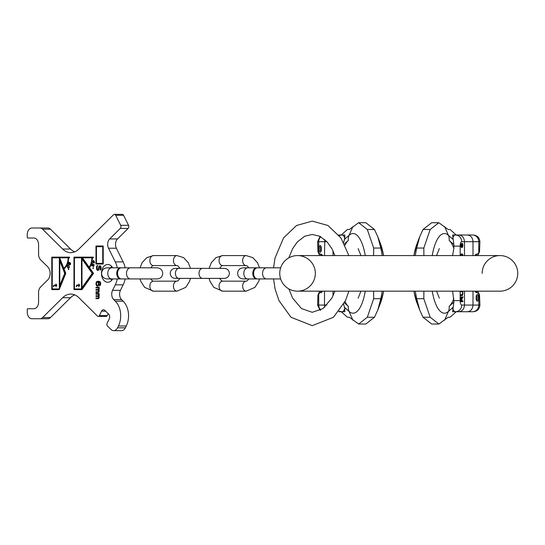 <?xml version="1.0" encoding="UTF-8"?>
<svg xmlns="http://www.w3.org/2000/svg" width="545" height="545" viewBox="0 0 545 545"><rect width="100%" height="100%" fill="white"/><g stroke="black" fill="none" stroke-linecap="round" stroke-linejoin="round"><path stroke-width="0.82" d="M517.75 273.372A17.794 17.794 0 0 1 499.956 291.166A17.794 17.794 0 0 0 517.75 273.372A17.794 17.794 0 0 1 499.956 291.166A17.794 17.794 0 0 0 517.75 273.372A17.794 17.794 0 0 0 499.956 255.578A17.794 17.794 0 0 1 517.75 273.372A17.794 17.794 0 0 0 499.956 255.578L297.543 255.578A17.794 17.794 0 0 0 279.748 273.372A17.794 17.794 0 0 0 297.543 291.166A17.794 17.794 0 0 0 315.337 273.372A17.794 17.794 0 0 0 297.543 255.578A17.794 17.794 0 0 0 279.748 273.372A17.794 17.794 0 0 0 297.543 291.166A17.794 17.794 0 0 0 315.337 273.372M482.161 273.372A17.794 17.794 0 0 1 499.956 255.578M343.677 304.335L344.767 308.504L344.862 311.74L342.083 311.74A11.125 3.801 -90 0 0 344.767 308.504M339.317 311.059A6.676 6.268 90 0 0 342.083 311.74L338.779 311.74L341.265 311.74L347.424 317.245L349.325 317.245L358.658 324.037L367.323 317.245L373.666 298.701L373.611 291.166M367.323 317.245L374.469 317.245L365.811 324.037L358.658 324.037M373.611 255.578L373.666 248.043L367.323 229.5L358.658 222.714L349.325 229.5L347.424 229.5L341.265 235.004L338.779 235.004L344.862 235.004L344.767 238.247L343.677 242.416M382.243 255.578L380.812 248.043L373.666 248.043M374.469 317.245L377.767 310.071L380.812 298.701L373.666 298.701M380.812 298.701L382.243 291.166M380.812 248.043L377.767 236.68L374.469 229.5L365.811 222.714L358.658 222.714M374.469 229.5L367.323 229.5M333.015 295.86L333.015 291.166M333.015 255.578L333.015 250.891M334.61 291.166L334.678 291.861M324.786 239.589L324.5 255.578M319.697 255.578L317.967 251.749L318.716 252.948L320.385 254.174L321.421 254.174L322.633 255.578M320.242 252.24A3.338 1.145 -90 0 0 321.38 248.908A3.338 1.145 -90 0 0 320.242 245.57A3.338 1.145 -90 0 0 319.097 248.908A3.338 1.145 -90 0 0 320.242 252.24M322.633 291.166L321.421 292.57L320.385 292.57L318.716 293.796L317.967 295.002L317.592 305.071L324.5 305.071L324.5 291.166M324.786 307.155L324.5 305.071L326.925 305.071M317.967 251.749L317.592 241.68L326.925 241.68M320.869 246.115A3.338 1.145 -90 0 0 320.869 251.695M432.24 255.578A39.826 13.625 -90 0 1 448.412 235.283A11.125 9.994 131.8 0 1 449.162 240.406A34.478 11.792 -90 0 1 453.835 248.37L452.588 255.578M453.835 298.381A34.478 11.792 -90 0 1 449.162 306.345L453.869 302.134A10.736 3.672 -90 0 1 453.835 300.622L452.588 291.166M453.835 248.37L453.835 246.122A10.736 3.672 90 0 1 453.869 244.61L452.636 235.004L455.416 235.004A11.125 3.801 90 0 0 452.738 238.247M464.483 255.578L464.483 241.68C464.095 237.566 462.208 235.345 458.822 235.004L456.233 235.004L450.075 229.5L448.174 229.5L438.841 222.714L430.175 229.5L423.833 248.043L423.887 255.578M430.175 229.5L423.029 229.5L431.695 222.714L438.841 222.714M423.887 291.166L423.833 298.701L430.175 317.245L438.841 324.037L448.174 317.245L450.075 317.245L456.233 311.74L455.416 311.74L458.822 311.74C462.208 311.406 464.095 309.178 464.483 305.071L464.483 291.166M415.256 291.166L416.687 298.701L423.833 298.701M423.029 229.5L419.732 236.68L416.687 248.043L423.833 248.043M416.687 248.043L415.256 255.578M416.687 298.701L419.732 310.071L423.029 317.245L431.695 324.037L438.841 324.037M423.029 317.245L430.175 317.245M452.738 308.504A11.125 3.801 90 0 0 455.416 311.74L452.636 311.74L453.869 302.134M461.922 300.881L461.922 298.626L462.896 297.563L462.896 296.637L461.826 297.829L461.411 296.773L460.9 297.298L460.716 301.678L462.896 301.678L462.896 300.881L460.947 300.881L461.227 297.563L461.642 300.881M460.716 291.166L460.716 291.602L462.337 291.732L462.616 292.924L462.337 294.647L460.716 294.784L460.716 295.574L462.569 295.179L462.896 292.924L462.542 291.166M462.889 255.578L462.385 253.977L461.69 253.977L461.69 255.578M461.969 255.578L461.969 254.672L462.473 254.787L462.616 255.578M460.995 255.578L461.274 253.977L460.716 255.578M461.826 243.588L461.738 246.94L460.995 246.129L461.227 243.588L460.716 245.202L460.9 246.824L461.642 247.512L462.521 247.164L462.896 245.666L462.705 243.935L462.289 243.356L461.826 243.588M461.969 244.051L462.664 244.971L462.242 246.824L461.663 244.051M471.997 235.004L455.416 235.004A6.676 6.268 -90 0 1 461.69 241.68A4.449 1.519 90 0 0 460.171 246.129L453.835 246.129M471.997 311.74L456.233 311.74M467.344 311.74C470.73 311.406 472.617 309.178 472.999 305.071L472.999 291.166M477.802 291.166L479.532 295.002L478.782 293.796L477.113 292.57L476.085 292.57L474.872 291.166M477.263 294.504A3.338 1.145 90 0 0 476.119 297.843A3.338 1.145 90 0 0 477.263 301.181A3.338 1.145 90 0 0 478.401 297.843A3.338 1.145 90 0 0 477.263 294.504M474.872 255.578L476.085 254.174L477.113 254.174L478.782 252.948L479.532 251.749L479.907 241.68L472.999 241.68L472.999 255.578M467.344 235.004C470.73 235.345 472.617 237.566 472.999 241.68L461.69 241.68M479.532 295.002L479.907 305.071L461.69 305.071A6.676 6.268 90 0 1 455.416 311.74M476.637 300.629A3.338 1.145 90 0 0 476.637 295.056M460.716 301.678L462.412 301.678L462.412 300.881M461.547 296.902L461.09 296.902M461.738 297.298L461.077 296.923M462.896 297.563L462.412 297.175M461.642 298.401L462.412 297.563M462.249 291.67L462.065 291.166M460.716 295.574L461.901 295.445L462.249 294.709M461.669 294.784L460.716 294.784M460.716 291.602L461.669 291.602M462.296 254.672L461.69 253.977M462.705 243.935L461.935 243.486M461.56 247.484L462.705 246.824M461.227 297.563L460.832 297.563M462.569 291.2L462.085 291.2M462.753 291.732L462.337 291.732M462.753 294.647L462.337 294.647M462.569 295.179L462.085 295.179M462.385 295.445L461.901 295.445M462.569 254.093L462.085 254.093M462.753 254.556L462.269 254.556M461.274 254.672L460.832 254.672M462.521 243.588L462.037 243.588M462.521 247.164L462.037 247.164M462.289 247.396L461.806 247.396M461.227 244.167L460.872 244.167M461.227 246.708L460.872 246.708M462.106 243.935L461.69 243.935M462.106 246.824L461.704 246.824M269.939 267.813L257.512 267.813A5.559 3.931 90 0 0 253.582 273.372A5.559 3.931 90 0 0 257.512 278.931L280.641 278.931M257.117 267.84A5.559 3.931 90 0 0 256.722 267.813A5.559 3.931 90 0 0 252.791 273.372A5.559 3.931 90 0 0 256.722 278.931A5.559 3.931 90 0 0 257.117 278.904M222.592 291.166L246.183 291.166A5.007 3.536 90 0 1 242.648 286.166A5.007 3.536 90 0 1 246.183 281.159L222.592 281.159A5.007 3.536 90 0 0 219.056 286.166A5.007 3.536 90 0 0 222.592 291.166L213.858 287.378L210.009 281.349L209.103 278.379M222.592 255.578A5.007 3.536 -90 0 0 219.056 260.585A5.007 3.536 -90 0 0 222.592 265.585L246.183 265.585A5.007 3.536 -90 0 1 242.648 260.585A5.007 3.536 -90 0 1 246.183 255.578L222.592 255.578L215.956 257.642L211.29 262.724L209.103 268.372M153.39 291.166L176.982 291.166A5.007 3.536 90 0 1 173.446 286.166A5.007 3.536 90 0 1 176.982 281.159L153.39 281.159A5.007 3.536 90 0 0 149.855 286.166A5.007 3.536 90 0 0 153.39 291.166L144.65 287.378L140.801 281.349L140.031 278.931M153.39 255.578A5.007 3.536 -90 0 0 149.855 260.585A5.007 3.536 -90 0 0 153.39 265.585L176.982 265.585A5.007 3.536 -90 0 1 173.446 260.585A5.007 3.536 -90 0 1 176.982 255.578L153.39 255.578L146.755 257.642L142.088 262.724L140.031 267.813M133.886 267.813L121.46 267.813A5.559 3.931 90 0 0 117.529 273.372A5.559 3.931 90 0 0 121.46 278.931L157.198 278.931C160.577 278.604 162.43 276.751 162.757 273.372C162.43 269.993 160.577 268.14 157.198 267.813L130.425 267.813A5.559 3.931 90 0 0 126.495 273.372A5.559 3.931 90 0 0 130.425 278.931M121.072 267.84A5.559 3.931 90 0 0 120.677 267.813A5.559 3.931 90 0 0 116.746 273.372A5.559 3.931 90 0 0 120.677 278.931A5.559 3.931 90 0 0 121.072 278.904M59.807 258.201L59.807 260.96L60.277 260.96L65.189 273.372L60.277 285.403L59.807 285.403L59.807 260.96L64.719 273.372L59.807 285.403L59.807 288.067M52.259 257.805L59.337 257.805L59.337 288.945L52.259 288.945L52.259 257.138L69.556 257.138L69.556 257.805L68.615 257.805A12.01 8.495 90 0 1 64.269 268.29L63.792 268.29A12.01 8.495 -90 0 0 68.145 257.805L68.615 257.805A12.678 8.965 -90 0 1 64.024 268.869L65.809 273.372L59.18 289.613L51.789 289.613L51.789 257.138L69.556 257.138M53.771 286.602L54.023 285.675L55.781 285.56L56.115 286.834L56.115 285.56L56.782 285.56L56.782 284.974L56.115 284.974L56.115 284.047L55.781 284.974L53.771 285.205L53.437 286.602M63.792 268.29L59.65 257.805L68.145 257.805M81.512 257.805L81.982 257.805L81.982 259.025L82.459 259.025L92.67 273.372L82.459 287.733L81.982 287.733L81.982 259.025L92.2 273.372L81.982 287.733L81.982 288.945L74.433 288.945L74.433 257.805L81.512 257.805L81.512 288.945M76.593 286.602L76.845 285.675L78.603 285.56L78.936 286.834L78.936 285.56L79.604 285.56L79.604 284.974L78.936 284.974L78.936 284.047L78.603 284.974L76.593 285.205L76.259 286.602M91.894 257.805A13.346 9.435 -90 0 1 89.148 267.207L82.459 257.805L93.311 257.805L93.311 257.138L74.433 257.138L74.433 257.805M93.604 260.864L94.319 262.336L93.399 262.009L93.917 260.864M69.072 264.325L68.52 263.616L68.915 262.649L69.597 263.283L69.072 264.325L69.706 264.025L69.78 262.86L70.346 263.501L69.733 265.02L70.632 263.821L70.271 262.853L69.031 262.261L68.309 263.944L68.861 264.652L69.542 264.325M68.786 266.055L69.126 267.091L68.67 267.738L67.75 267.227L67.416 266.192L67.866 265.544L69.126 266.055M96.451 263.364L96.451 246.681L102.746 246.681L102.746 263.364L96.451 263.364L96.451 264.032L103.216 264.032L103.216 246.013L95.981 246.013L95.981 264.032L103.216 264.032M97.991 285.328L97.085 285.328L96.588 284.633L96.485 283.243L97.085 282.133L97.991 282.133L98.495 283.243L97.991 285.328L98.461 285.328L97.691 285.471M39.914 228.001L47.783 228.001A6.676 4.721 90 0 1 50.487 229.207L42.626 229.207A6.676 4.721 -90 0 0 39.914 228.001L31.971 228.001A6.676 4.721 -90 0 0 27.25 234.67L27.25 237.341A0.668 0.47 -90 0 0 27.72 238.008L33.858 238.008A6.676 4.721 90 0 1 38.572 244.678L38.572 254.304A6.676 4.721 -90 0 0 40.589 259.774L47.701 266.812A8.005 5.661 90 0 1 47.701 279.932L40.589 286.977A6.676 4.721 -90 0 0 38.572 292.44L38.572 302.066A6.676 4.721 90 0 1 33.858 308.743L27.72 308.743A0.668 0.47 -90 0 0 27.25 309.41L27.25 312.074A6.676 4.721 -90 0 0 31.971 318.75L39.914 318.75A6.676 4.721 -90 0 0 42.626 317.544L62.655 297.706A20.022 14.156 90 0 1 70.775 294.082A20.022 14.156 90 0 1 78.896 297.706L97.419 316.052A2.003 1.417 -90 0 0 98.229 316.413A2.003 1.417 -90 0 0 99.394 315.562L101.554 311.188A3.338 2.357 90 0 1 103.489 309.764A3.338 2.357 90 0 1 104.844 310.364L108.707 314.192A3.338 2.357 90 0 1 109.286 318.839L107.12 323.212A2.003 1.417 -90 0 0 107.467 325.999L110.948 329.446A6.676 4.721 -90 0 0 113.653 330.651A6.676 4.721 -90 0 0 117.522 327.811L118.422 325.985A17.794 12.583 -90 0 0 115.329 301.201L113.728 299.614A6.676 4.721 90 0 1 112.57 290.322L120.431 290.322A6.676 4.721 -90 0 0 121.59 299.614L123.197 301.201A17.794 12.583 90 0 1 126.283 325.985L125.384 327.811A6.676 4.721 90 0 1 121.521 330.651L113.653 330.651M42.626 229.207L62.655 249.045L70.523 249.045A20.022 14.156 -90 0 0 74.706 251.872M114.43 214.349L122.291 214.349A2.228 1.574 90 0 1 123.579 215.295L115.717 215.295A2.228 1.574 -90 0 0 114.43 214.349A2.228 1.574 -90 0 0 113.523 214.75L78.896 249.045A20.022 14.156 90 0 1 70.775 252.662A20.022 14.156 90 0 1 62.655 249.045M115.717 215.295L120.677 225.317L128.538 225.317A2.228 1.574 90 0 1 128.157 228.416L117.536 238.935A6.676 4.721 -90 0 0 116.371 248.227L123.143 261.893A20.022 14.156 90 0 1 125.146 267.813M117.277 267.813A20.022 14.156 90 0 0 115.274 261.893L108.51 248.227A6.676 4.721 90 0 1 109.668 238.935L120.288 228.416A2.228 1.574 -90 0 0 120.677 225.317M117.277 278.931A20.022 14.156 90 0 1 115.274 284.858L112.57 290.322M112.679 278.931A8.897 6.288 90 0 1 107.767 282.269A8.897 6.288 90 0 1 101.479 273.372A8.897 6.288 90 0 1 107.767 264.475A8.897 6.288 90 0 1 112.679 267.813M93.311 257.138L73.963 257.138L73.963 289.613L81.982 289.613L93.536 273.372L89.482 267.677A14.013 9.905 -90 0 0 92.364 257.805A13.346 9.435 90 0 1 89.625 267.207L89.148 267.207M94.707 262.479L93.393 260.285L93.106 261.9L92.425 261.661L92.35 262.063L93.032 262.309L93.202 263.085L93.324 262.411L94.639 262.881L94.707 262.479M92.868 264.366L92.602 265.579L92.023 265.633L91.839 264.727L92.616 263.644L92.146 263.698L91.574 265.313L92.316 266.076L93.134 264.4L93.849 264.911L93.433 266.873L94.19 264.761L93.345 264.4M68.97 265.817L68.002 265.163L67.178 266.042L67.389 267.2L68.534 268.12L69.358 267.241L68.97 265.817M68.534 269.611L68.534 268.923L68.534 269.611M93.161 268.535L93.127 267.854L93.161 268.535M100.069 269.257L100.069 270.095L100.77 269.537L101.172 267.588L100.471 265.919L99.667 265.783L98.863 266.478L98.264 269.4L97.357 269.4L97.058 267.316L97.759 265.367L96.853 265.919L96.451 267.316L97.16 270.231L98.461 270.231L99.769 266.614L100.573 267.588L100.069 269.257L100.539 269.257L100.539 269.775M98.495 281.854L100.096 282.828L99.599 285.887L100.6 284.633L100.6 282.685L99.898 281.574L97.289 281.295L96.383 281.99L95.981 283.38L96.383 285.471L97.289 286.166L98.291 285.887L98.89 284.776L98.495 281.854M95.981 287.971L98.495 287.971L98.795 288.666L98.393 289.497L95.981 289.497L95.981 290.192L98.393 290.192L98.795 290.751L98.393 291.725L95.981 291.725L95.981 292.42L98.89 292.14L99.197 287.276L95.981 287.276L95.981 287.971M95.981 294.225L98.495 294.225L98.795 294.92L98.393 295.758L95.981 295.758L95.981 296.453L98.393 296.453L98.795 297.005L98.393 297.979L95.981 297.979L95.981 298.674L98.89 298.394L99.197 293.53L95.981 293.53L95.981 294.225M111.705 280.321A8.897 6.288 90 0 1 110.724 278.931M110.724 267.813A8.897 6.288 90 0 1 111.705 266.43M74.706 294.872A20.022 14.156 -90 0 0 70.523 297.706L50.487 317.544A6.676 4.721 90 0 1 47.783 318.75L39.914 318.75M108.189 313.675L107.256 315.562A2.003 1.417 90 0 1 106.098 316.413L98.229 316.413M125.146 278.931A20.022 14.156 90 0 1 123.143 284.858L120.431 290.322M123.579 215.295L128.538 225.317M50.487 229.207L70.523 249.045M52.259 288.945L52.259 289.613L59.18 289.613M69.086 257.805L69.556 257.805M64.719 273.372L65.189 273.372M74.433 288.945L74.433 289.613L81.982 289.613M92.834 257.805L93.311 257.805M92.2 273.372L92.67 273.372M93.324 262.411L94.667 262.724M93.032 262.309L93.488 262.411M92.35 262.063L93.502 262.309M93.134 264.4L94.169 264.809M92.146 263.698L92.596 263.698L92.323 264.012M92.854 265.715L92.269 265.728M69.379 262.302L69.004 262.622M69.78 262.86L70.298 262.888M69.092 262.601L69.985 262.86M68.207 267.643L68.772 268.058L68.316 268.065M68.234 265.224L67.873 265.544M67.866 265.544L68.799 265.64M77.397 284.974L76.872 285.662M54.582 284.974L54.05 285.662M68.738 269.094L68.806 269.434M93.345 268.017L93.413 268.365M92.044 266.042L92.466 266.042M91.867 265.912L92.337 265.912M91.901 263.916L92.377 263.916M92.446 265.701L92.861 265.701M68.629 264.516L69.099 264.516M68.438 264.25L68.82 264.25M68.554 262.581L69.024 262.581M68.786 262.343L69.256 262.343M69.828 264.7L70.298 264.7M70.005 264.652L70.4 264.652M70.128 263.146L70.475 263.146M69.869 262.915L70.319 262.915M69.201 264.25L69.59 264.25M69.508 262.853L69.978 262.853M69.385 262.704L69.862 262.704M69.249 262.622L69.719 262.622M68.166 267.997L68.636 267.997M67.934 267.84L68.404 267.84M67.566 267.466L67.982 267.466M67.389 267.2L67.737 267.2M67.314 265.66L67.675 265.66M67.526 265.367L68.002 265.367M67.791 265.211L68.18 265.211M68.5 265.762L68.922 265.762M68.227 265.572L68.697 265.572M68.67 267.738L69.14 267.738M68.834 267.649L69.201 267.649M76.341 285.907L76.736 285.907M76.429 285.56L76.9 285.56M76.593 285.205L77.063 285.205M53.519 285.907L53.914 285.907M53.608 285.56L54.078 285.56M53.771 285.205L54.241 285.205M68.357 269.496L68.786 269.496M68.234 269.189L68.711 269.189M68.295 268.998L68.656 268.998M92.977 268.44L93.372 268.44M92.841 268.154L93.318 268.154M92.888 267.956L93.318 267.956M102.746 263.364L103.216 263.364M102.746 246.681L103.216 246.681M103.216 246.013L96.451 246.013L96.451 246.681M99.967 266.614L100.743 266.757L101.043 267.588L100.539 269.257M97.759 265.565L97.024 266.614L96.928 268.426L98.059 270.511M100.103 265.797L99.333 266.478L98.734 269.4L97.957 269.673M98.693 281.159L97.255 281.574L96.554 282.685L96.554 284.776L97.787 286.166M98.693 281.854L100.069 282.133L100.573 282.828L100.069 285.566M97.691 281.99L98.461 282.133L98.965 283.243L98.461 285.328M99.197 287.276L96.451 287.276L96.451 287.971M96.451 291.725L96.451 292.42L98.393 292.42M99.197 291.364L98.393 291.725M98.393 290.192L98.924 290.24M96.451 289.497L96.451 290.192M99.197 289.136L98.393 289.497M99.197 293.53L96.451 293.53L96.451 294.225M96.451 297.979L96.451 298.674L98.393 298.674M99.197 297.618L98.393 297.979M98.393 296.453L98.924 296.494M96.451 295.758L96.451 296.453M99.197 295.397L98.393 295.758M100.266 269.121L100.743 269.121M100.471 268.842L100.941 268.842M100.573 268.426L101.043 268.426M100.573 267.588L101.043 267.588M100.471 267.173L100.941 267.173M100.266 266.757L100.743 266.757M97.16 270.231L97.63 270.231M96.758 269.673L97.228 269.673M96.554 269.121L97.024 269.121M96.451 268.426L96.928 268.426M96.451 267.316L96.928 267.316M96.554 266.614L97.024 266.614M96.853 265.919L97.33 265.919M97.357 265.504L97.759 265.504M98.264 269.4L98.734 269.4M98.461 268.978L98.931 268.978M98.563 268.426L99.033 268.426M98.563 267.588L99.033 267.588M98.665 267.036L99.136 267.036M98.863 266.478L99.333 266.478M99.265 265.919L99.735 265.919M99.667 265.783L100.069 265.783M96.785 285.887L97.255 285.887M96.383 285.471L96.853 285.471M96.084 284.776L96.554 284.776M95.981 284.081L96.451 284.081M95.981 283.38L96.451 283.38M96.084 282.685L96.554 282.685M96.383 281.99L96.853 281.99M96.785 281.574L97.255 281.574M97.289 281.295L97.759 281.295M99.599 285.192L100.069 285.192M99.898 284.912L100.369 284.912M100.096 284.497L100.573 284.497M100.198 284.081L100.668 284.081M100.198 283.243L100.668 283.243M100.096 282.828L100.573 282.828M99.898 282.412L100.369 282.412M99.599 282.133L100.069 282.133M99.292 281.99L99.769 281.99M98.189 285.049L98.665 285.049M98.393 284.633L98.863 284.633M98.495 284.218L98.965 284.218M98.495 283.243L98.965 283.243M98.393 282.828L98.863 282.828M98.189 282.412L98.665 282.412M97.991 282.133L98.461 282.133M98.495 287.971L98.89 287.971M98.591 291.582L99.067 291.582M98.693 291.446L99.163 291.446M98.795 291.166L99.197 291.166M98.795 290.751L99.163 290.751M98.693 290.471L99.095 290.471M98.591 290.335L98.992 290.335M98.591 289.361L99.067 289.361M98.693 289.225L99.163 289.225M98.795 288.945L99.197 288.945M98.795 288.666L99.197 288.666M98.693 288.25L99.095 288.25M98.495 294.225L98.89 294.225M98.591 297.843L99.067 297.843M98.693 297.699L99.163 297.699M98.795 297.427L99.197 297.427M98.795 297.005L99.163 297.005M98.693 296.732L99.095 296.732M98.591 296.589L98.992 296.589M98.591 295.615L99.067 295.615M98.693 295.479L99.163 295.479M98.795 295.199L99.197 295.199M98.795 294.92L99.197 294.92M98.693 294.504L99.095 294.504M279.748 273.372A17.794 17.794 0 0 0 297.543 291.166L499.956 291.166M365.259 291.166A39.826 13.625 90 0 1 349.086 311.461A11.125 9.994 -48.2 0 1 348.337 306.345A34.478 11.792 90 0 1 345.04 301.658M383.585 291.166A39.826 13.625 90 0 1 380.43 303.184L377.767 310.071M348.337 306.345L344.447 302.87M345.04 245.093A34.478 11.792 90 0 1 348.337 240.406L344.447 243.881M352.887 320.201L349.086 311.461L344.324 307.203M352.887 226.55L349.086 235.283L344.324 239.548M365.259 255.578A39.826 13.625 -90 0 0 349.086 235.283A11.125 9.994 48.2 0 0 348.337 240.406M383.585 255.578A39.826 13.625 -90 0 0 380.43 243.56L377.767 236.68M344.767 238.247A11.125 3.801 -90 0 0 342.083 235.004A6.676 6.268 -90 0 0 339.317 235.685M320.76 236.748A6.676 6.268 90 0 0 318.716 241.68L318.716 252.948M320.76 309.996A6.676 6.268 90 0 1 318.716 305.071L318.716 293.796M320.385 292.57A48.028 45.133 90 0 0 320.937 291.166M320.937 255.578A48.028 45.133 90 0 0 320.385 254.174M321.421 292.57A48.028 45.133 90 0 0 321.966 291.166M321.966 255.578A48.028 45.133 90 0 0 321.421 254.174M413.921 255.578A39.826 13.625 -90 0 1 417.075 243.56L419.732 236.68M453.835 300.622L460.171 300.622L460.171 291.166M460.171 255.578L460.171 246.129M449.162 240.406L453.869 244.61M444.611 226.55L448.412 235.283L453.174 239.548M444.611 320.201L448.412 311.461L453.174 307.203M432.24 291.166A39.826 13.625 90 0 0 448.412 311.461A11.125 9.994 -131.8 0 0 449.162 306.345M413.921 291.166A39.826 13.625 90 0 0 417.075 303.184L419.732 310.071M460.171 300.622A4.449 1.519 90 0 0 461.69 305.071M472.515 311.74A6.676 6.268 -90 0 0 478.782 305.071L478.782 293.796M472.515 235.004A6.676 6.268 -90 0 1 478.782 241.68L478.782 252.948M477.113 254.174A48.028 45.133 -90 0 0 476.562 255.578M476.562 291.166A48.028 45.133 -90 0 0 477.113 292.57M476.085 254.174A48.028 45.133 -90 0 0 475.533 255.578M475.533 291.166A48.028 45.133 -90 0 0 476.085 292.57M280.641 267.813L266.478 267.813A5.559 3.931 90 0 0 262.547 273.372A5.559 3.931 90 0 0 266.478 278.931M247.757 267.813A5.559 3.931 90 0 0 243.826 273.372A5.559 3.931 90 0 0 247.757 278.931L243.165 278.931C239.786 278.604 237.933 276.751 237.606 273.372C237.933 269.993 239.786 268.14 243.165 267.813L256.722 267.813M202.542 268.372L224.377 268.372C227.415 268.665 229.084 270.334 229.377 273.372C229.084 276.41 227.415 278.079 224.377 278.379L202.542 278.379A5.007 3.536 -90 0 1 199 273.372A5.007 3.536 -90 0 1 202.542 268.372L175.204 268.372C172.166 268.665 170.496 270.334 170.197 273.372C170.496 276.41 172.166 278.079 175.204 278.379L178.951 278.379A5.007 3.536 -90 0 1 175.408 273.372A5.007 3.536 -90 0 1 178.951 268.372L175.204 268.372M120.677 267.813L111.711 267.813A5.559 3.931 90 0 0 107.781 273.372A5.559 3.931 90 0 0 111.711 278.931L107.12 278.931C103.741 278.604 101.888 276.751 101.554 273.372C101.888 269.993 103.741 268.14 107.12 267.813L111.711 267.813L107.12 267.813M50.487 317.544L42.626 317.544M62.655 297.706L70.523 297.706M105.669 311.188L101.554 311.188M107.256 315.562L99.394 315.562M125.384 327.811L117.522 327.811M126.283 325.985L118.422 325.985M123.197 301.201L115.329 301.201M113.728 299.614L121.59 299.614M115.274 284.858L123.143 284.858M115.274 261.893L123.143 261.893M116.371 248.227L108.51 248.227M117.536 238.935L109.668 238.935M120.288 228.416L128.157 228.416M360.926 291.166L358.154 298.163M383.653 291.166L380.43 303.184M358.154 248.588L360.926 255.578M380.43 243.56L383.653 255.578M317.592 241.68L320.147 236.421M317.592 305.071L320.147 310.323M319.697 291.166L317.967 295.002M436.572 255.578L439.345 248.588M413.846 255.578L417.075 243.56M439.345 298.163L436.572 291.166M417.075 303.184L413.846 291.166M479.907 305.071C479.511 309.124 477.291 311.345 473.237 311.74M479.907 241.68C479.511 237.627 477.291 235.399 473.237 235.004M477.802 255.578L479.532 251.749M273.549 267.813L275.048 257.914L283.536 237.94L296.507 225.507L312.244 221.1L327.981 225.507L340.952 237.94L348.868 255.578M348.868 291.166L345.557 300.54L333.492 317.265L312.244 325.644L290.996 317.265L278.938 300.54L275.082 288.979L273.549 278.931M334.923 255.578L331.905 248.704L327.109 241.878L319.792 236.244L312.244 234.445L304.696 236.244L297.379 241.878L292.583 248.704L288.843 257.853M288.843 288.898L292.617 298.108L301.48 308.565L312.244 312.299L323.008 308.565L331.871 298.108L334.923 291.166M247.757 278.931L256.722 278.931M246.183 265.585L247.219 265.94L248.874 267.813M248.874 278.931L247.219 280.811L246.183 281.159M246.183 255.578L252.819 257.642L257.492 262.724L259.549 267.813M259.549 278.931L258.773 281.349L254.924 287.378L246.183 291.166M222.592 265.585L221.563 265.94L219.615 268.372M219.615 278.379L221.563 280.811L222.592 281.159M220.63 278.379L224.377 278.379M202.542 278.379L178.951 278.379M220.63 268.372L224.377 268.372M176.982 265.585L178.011 265.94L179.959 268.372M179.959 278.379L178.017 280.811L176.982 281.159M176.982 255.578L183.617 257.642L188.291 262.724L190.478 268.372M190.478 278.379L189.571 281.349L185.722 287.378L176.982 291.166M153.39 265.585L152.362 265.94L150.706 267.813M150.706 278.931L152.355 280.811L153.39 281.159M120.677 278.931L107.12 278.931"/></g></svg>
